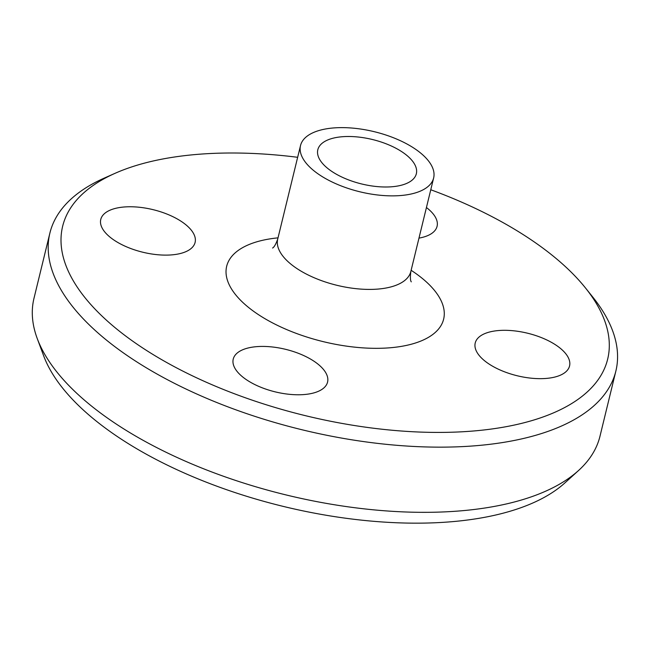 <?xml version="1.0" encoding="UTF-8"?>
<svg xmlns="http://www.w3.org/2000/svg" width="650" height="650" viewBox="0 0 650 650"><rect width="100%" height="100%" fill="white"/><g stroke="black" fill="none" stroke-linecap="round" stroke-linejoin="round"><path stroke-width="0.97" d="M189.548 228.166A48.547 21.897 -166.3 0 1 195.097 242.434A48.547 21.897 -166.3 0 1 142.74 252.208A48.547 21.897 -166.3 0 1 100.766 219.44A48.547 21.897 -166.3 0 1 138.702 207.196A48.547 21.897 -166.3 0 1 189.548 228.166M257.619 346.58A48.547 21.897 -166.3 0 1 306.792 357.045A48.547 21.897 -166.3 0 1 327.567 382.094A48.547 21.897 -166.3 0 1 275.21 391.869A48.547 21.897 -166.3 0 1 233.236 359.101A48.547 21.897 -166.3 0 1 257.619 346.58M480.764 357.256A48.547 21.897 -166.3 0 1 475.223 342.989A48.547 21.897 -166.3 0 1 527.572 333.214A48.547 21.897 -166.3 0 1 569.554 365.983A48.547 21.897 -166.3 0 1 531.611 378.227A48.547 21.897 -166.3 0 1 480.764 357.256M426.433 207.529A48.547 21.897 -166.3 0 1 437.076 226.322A48.547 21.897 -166.3 0 1 418.982 238.111M430.763 189.751A280.491 126.506 -166.3 0 1 575.632 276.697A280.491 126.506 -166.3 0 1 585.455 287.926A280.491 126.506 -166.3 0 1 487.841 429.504A280.491 126.506 -166.3 0 1 136.646 343.899A280.491 126.506 -166.3 0 1 115.139 173.282A280.491 126.506 -166.3 0 1 297.659 157.3M115.139 173.282L104.398 178.043A291.281 131.373 13.7 0 0 49.887 233.082A291.281 131.373 13.7 0 0 301.762 429.699A291.281 131.373 13.7 0 0 615.867 371.053A291.281 131.373 13.7 0 0 592.8 297.099L585.455 287.926M615.867 371.053L599.983 436.231A291.281 131.373 -166.3 0 1 578.589 470.47A291.281 131.373 -166.3 0 1 285.87 494.886A291.281 131.373 -166.3 0 1 37.229 338.504A291.281 131.373 -166.3 0 1 33.995 298.261L49.887 233.082M425.815 157.836A68.502 30.899 -166.3 0 1 433.639 177.97A68.502 30.899 -166.3 0 1 359.767 191.766A68.502 30.899 -166.3 0 1 300.527 145.519A68.502 30.899 -166.3 0 1 354.063 128.237A68.502 30.899 -166.3 0 1 425.815 157.836M578.589 470.47L564.956 482.852A280.491 126.506 -166.3 0 1 283.075 506.358A280.491 126.506 -166.3 0 1 43.639 355.769L37.229 338.504M410.556 158.852A50.708 22.872 -166.3 0 1 416.341 173.753A50.708 22.872 -166.3 0 1 361.668 183.966A50.708 22.872 -166.3 0 1 317.817 149.736A50.708 22.872 -166.3 0 1 357.443 136.947A50.708 22.872 -166.3 0 1 410.556 158.852M411.133 270.303A111.654 50.359 -166.3 0 1 430.885 286.341A111.654 50.359 -166.3 0 1 389.155 347.848A111.654 50.359 -166.3 0 1 241.231 300.926A111.654 50.359 -166.3 0 1 278.021 237.851M433.639 177.97L410.832 271.521A68.502 30.899 -166.3 0 1 336.96 285.309A68.502 30.899 -166.3 0 1 277.721 239.07C275.876 244.197 274.162 247.187 272.569 248.032M300.527 145.519L277.721 239.07M411.279 281.848C410.28 280.556 410.126 277.111 410.832 271.521"/></g></svg>
